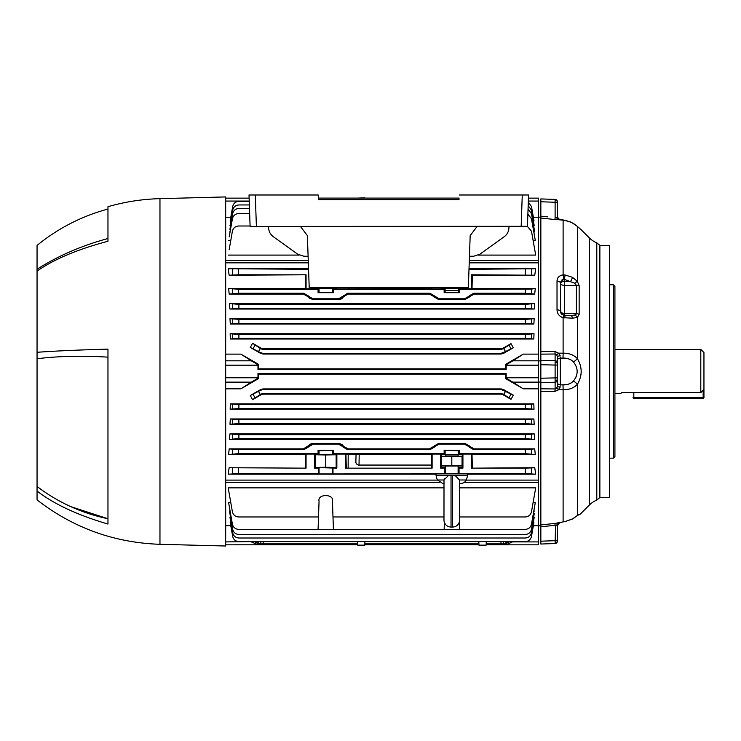 <?xml version="1.0" encoding="UTF-8"?>
<svg xmlns="http://www.w3.org/2000/svg" width="741" height="741" viewBox="0 0 741 741"><rect width="100%" height="100%" fill="white"/><g stroke="black" fill="none" stroke-linecap="round" stroke-linejoin="round"><path stroke-width="1.11" d="M614.919 393.536L620.828 393.536L621.542 392.619L700.801 392.619L700.801 349.419L614.919 349.419M700.801 349.419L703.95 352.568L703.95 389.303L700.801 392.619M621.542 392.619L620.828 393.536M633.824 398.269L703.163 398.269L633.824 398.269A0.787 0.787 0 0 1 633.036 397.482A0.787 0.787 0 0 0 633.824 398.269L633.824 397.482L703.163 397.482L703.163 390.137M633.824 392.619L633.824 397.482M703.163 398.269A0.787 0.787 0 0 0 703.95 397.482L703.163 397.482L703.163 398.269A0.787 0.787 0 0 0 703.95 397.482L703.95 389.303L703.95 397.482A0.787 0.787 0 0 1 703.163 398.269M613.335 284.803L614.919 286.378L614.919 456.576L613.335 458.151L613.335 284.803L609.398 284.803M599.877 245.41L609.398 245.41L609.398 497.544L599.877 497.544L596.792 500.064L596.792 242.881L599.877 245.41L599.877 497.544M596.792 500.064A23.638 23.638 0 0 0 589.299 505.121L589.299 237.833A23.638 23.638 0 0 0 596.792 242.881M589.299 505.121L580.101 514.31L579.147 514.31A3.937 3.909 89 0 1 577.971 515.134M580.963 374.89L581.222 371.482M577.443 226.533L578.878 227.774M580.972 229.543L577.35 226.45C573.858 223.152 569.116 221.068 563.104 220.197L558.594 219.716A3.149 2.334 88.5 0 1 556.704 217.493L557.399 217.159L557.399 201.784L557.399 219.141M589.299 237.833L580.564 229.173M557.399 379.197L557.399 386.135L556.704 388.108L555.111 388.942L555.111 377.901L557.399 377.901L557.399 379.197A2.362 1.297 180 0 1 555.129 380.494M560.261 385.885L558.594 389.775L554.898 391.415L540.847 391.304L540.847 382.56L555.111 382.236A2.362 2.167 0 0 0 557.399 380.068L557.399 356.81L557.399 365.054L555.111 365.054L555.111 360.719A2.362 2.167 0 0 1 557.399 362.886L557.399 365.054M571.82 315.444L574.645 315.073L576.424 313.582L576.424 285.368L574.645 283.229L564.42 279.403L563.586 279.292L560.548 283.331L560.928 281.302M566.374 220.707L563.114 220.151C572.812 222.448 568.884 220.753 577.026 226.135L577.026 226.135A6.308 4.752 131 0 1 577.35 226.45L577.35 281.339L579.147 285.674A3.937 1.945 172.3 0 0 576.424 285.368L564.42 285.368A3.937 1.973 0 0 1 560.548 283.395A3.937 1.973 180 0 1 564.42 281.432L570.542 281.432A3.937 1.074 -62.5 0 0 572.441 277.31L577.35 281.339L574.645 283.229M555.583 217.743L555.111 217.678L555.111 199.422A2.362 2.362 0 0 1 557.399 201.784M547.117 218.697L554.898 219.531L540.847 218.03L540.847 201.765L555.111 202.256A2.362 0.945 0 0 1 557.399 203.201M561.873 220.021L558.408 219.28M557.399 541.171L557.399 541.171A2.362 2.362 0 0 1 555.111 543.533L555.574 525.202M557.399 540.782L557.399 539.754L557.399 540.782A2.362 1.973 180 0 1 555.129 542.764M596.792 427.14L596.792 425.26M559.612 522.59L557.954 523.554L559.464 522.627M557.954 523.554L557.908 523.544A3.937 3.714 0 0 0 559.418 522.646A3.937 3.705 0.2 0 1 557.899 523.544L557.389 523.239A3.937 3.733 62.2 0 0 558.788 522.859L563.234 521.877A3.937 0.732 82.2 0 0 563.345 521.812M571.218 382.902L570.07 383.523M567.273 384.44L562.938 384.857C567.217 385.033 570.7 383.764 573.386 381.069C578.406 374.668 578.406 368.268 573.386 361.886C570.7 359.19 567.217 357.922 562.938 358.098L565.929 358.274M576.229 376.53L575.498 378.058M567.819 358.644L570.07 359.431M571.404 360.163L573.386 361.886A6.308 2.723 -33.4 0 0 577.35 358.616C582.426 367.166 582.426 375.733 577.35 384.338C573.858 388.025 569.116 389.84 563.104 389.785L558.594 389.775L559.483 388.951M559.483 354.003L558.594 353.17L563.104 353.17C569.116 353.114 573.858 354.93 577.35 358.616L577.35 317.528A3.937 2.936 -124.3 0 0 574.645 315.073M540.847 218.03L540.847 351.642L554.898 351.53L558.594 353.17L560.233 355.847A3.149 0.973 0 0 0 557.399 356.81L556.704 354.846L555.435 354.022M540.847 525.841L538.485 525.758L540.847 525.841M538.485 382.05L540.847 382.078L538.485 382.05L538.485 360.904L540.847 360.876L540.847 364.72L540.847 351.706M557.399 539.754A2.362 0.945 180 0 1 555.111 540.689L540.847 541.189L540.847 524.924L554.898 523.424L555.111 525.276L540.847 526.805L555.111 525.276L557.399 525.786L557.399 539.754M540.847 544.033L555.111 543.533L540.847 544.033L540.847 541.189M540.847 526.017L540.847 526.592M540.847 524.934L540.847 391.304M560.261 357.06L560.298 358.135A3.149 2.112 0 0 0 557.399 360.237L557.399 356.81M561.789 317.25L563.104 317.685L563.104 353.17A6.308 0.667 -90 0 1 562.938 358.098L560.298 358.135L560.298 384.82L562.938 384.857A6.308 0.667 90 0 1 563.104 389.785L563.104 521.849A3.937 0.732 82.2 0 0 563.234 521.877L564.994 521.553M573.386 381.069A6.308 2.723 33.4 0 1 577.35 384.338L577.35 515.56A3.937 2.751 50.4 0 1 577.072 515.838L577.072 515.838A3.937 2.751 50.4 0 1 576.757 516.051M576.998 358.218L575.248 356.653M572.552 355.05L571.644 354.661M564.549 315.342L564.42 315.342A3.937 3.937 0 0 1 563.586 315.24L563.104 317.685L565.096 317.917A3.937 0.769 -89 0 0 564.42 315.342L564.42 313.369L576.424 313.582L576.155 314.128M561.697 280.154L562.882 279.431M562.336 275.004L561.78 275.133M558.316 277.301L557.917 277.847M576.655 225.857L577.35 226.45M555.926 219.623L556.926 219.688M538.485 217.196L540.847 217.113L538.485 217.196M555.111 199.422L540.847 198.921L555.111 199.422M558.594 219.716L554.898 219.531L555.111 217.678L556.704 217.493M558.909 219.725A3.149 3.001 180 0 1 557.399 217.159L559.751 219.79M540.847 201.765L540.847 198.921M562.243 314.638A3.937 3.937 0 0 1 560.548 311.396A3.937 1.973 180 0 0 564.42 313.369L564.42 279.403L565.096 274.976L572.441 277.31M557.019 281.015A3.937 2.325 180 0 1 560.548 283.331L560.548 311.396L563.586 315.24L570.542 315.444A3.937 2.056 -89 0 1 572.441 318.167L563.104 317.685C559.177 316.333 557.149 313.712 557.019 309.821L557.019 281.015C557.139 277.643 559.168 275.606 563.104 274.892L565.096 274.976M560.548 311.396A3.937 1.584 180 0 0 557.019 309.821M563.586 279.292A3.937 0.824 -95.5 0 0 563.104 274.892L563.114 220.151L559.409 219.762M579.147 285.674L579.147 314.443A3.937 1.964 -172.3 0 0 576.424 313.582M579.147 314.443L577.35 317.528L572.441 318.167M560.298 384.82A3.149 2.112 -0 0 1 557.399 382.717L557.399 377.901M554.898 351.53L555.111 354.013L540.847 354.133M558.594 353.17L556.704 354.846M560.233 387.098A3.149 0.973 -0 0 1 557.399 386.135M558.594 389.775L556.704 388.108L557.195 387.2M554.898 391.415L555.111 388.942L547.516 388.877M540.847 382.56L540.847 364.72L555.111 365.054L555.111 377.901L540.847 378.225L540.847 382.078M533.372 525.721L538.485 525.721L538.485 544.82L506.177 544.82L506.149 543.829M540.847 360.876L538.485 360.904M548.627 351.586L547.877 351.586M567.291 389.451L569.134 389.081M569.421 389.006L570.533 388.682M572.988 387.691L575.109 386.404M554.898 523.424L563.234 521.877M565.096 521.534L572.441 518.95A3.937 0.973 61.7 0 1 572.339 519.052L577.804 515.199M572.441 518.95L579.147 514.31L580.101 514.31L577.387 515.467M558.39 523.6A3.149 3.001 180 0 0 557.399 525.786L559.659 522.572L558.612 523.526M557.908 523.544L557.899 523.544A3.149 2.334 -88.5 0 0 556.704 525.462M304.764 294.27L305.7 294.622M309.358 298.419L309.877 298.771M338.554 298.78L312.943 298.78L312.535 299.494L338.961 299.494L338.554 298.78L342.981 296.224L343.416 296.984L338.961 299.494L340.332 299.308M341.277 298.956L342.138 298.419M346.14 294.473L346.742 294.27M336.145 467.441L325.744 467.256L325.744 454.965L336.145 454.77L336.145 467.441L336.859 468.155L319.056 467.608L318.51 468.155L318.51 473.666L319.056 473.944L445.045 473.907M357.588 198.097L364.804 197.819M238.611 453.622L228.599 454.557L229.201 448.87L238.611 449.685L238.611 453.622L318.074 453.622L318.074 450.269L319.056 450.76L333.422 450.269L333.422 453.622L444.146 453.622L444.146 450.269L458.503 450.76L458.503 454.603L445.119 454.603L458.503 454.603L459.485 453.622L525.276 453.622L525.276 449.685L534.687 448.87L474.184 448.87L473.712 449.685L525.276 449.685M342.138 444.535L338.961 443.461L343.416 445.971L342.981 446.73L338.554 444.174L312.943 444.174L308.284 447.129L307.839 446.36L308.284 447.129L303.847 449.685L303.375 448.87L229.201 448.87M305.348 448.481L304.746 448.685M458.503 473.907L458.114 467.543L459.05 468.155L459.05 473.666L525.276 473.666L525.276 468.155L534.743 467.738L535.697 474.175L525.276 473.666M462.217 454.77L462.217 467.441L462.921 468.155L462.921 454.057L462.217 454.77L441.414 454.77L441.414 467.441L440.7 468.155L440.7 454.057L441.414 454.77M322.613 467.414L328.874 467.414M332.44 450.76L332.44 454.603L319.056 454.603L332.44 454.603L333.422 453.622M346.723 448.685L345.797 448.324M308.506 446.73L308.071 445.971L312.535 443.461L311.257 443.618M310.21 443.998L309.358 444.535M445.119 292.195L445.119 288.351L458.503 288.351L445.119 288.351L444.146 289.323L444.146 292.686L445.119 292.195L459.485 292.686L459.485 289.323L458.503 288.351L458.503 292.195M319.056 292.195L319.056 288.351L332.44 288.351L319.056 288.351L318.074 289.323L318.074 292.686L319.056 292.195L333.422 292.686L333.422 289.323L332.44 288.351L332.44 292.195M468.997 269.279L535.697 268.77L534.743 275.207L471.508 274.8L471.508 288.897L451.815 287.99L441.414 288.184L440.7 288.897L432.114 288.897L431.614 288.388L336.859 288.897L336.145 288.184L325.744 287.99L306.052 288.897L306.052 274.8L229.145 275.207L228.191 268.77L308.562 269.279M533.372 217.233L538.485 217.233L538.485 198.134L528.444 198.134M249.356 204.951L238.889 204.951C235.582 205.211 233.508 206.943 232.683 210.157L230.294 223.699M250.097 225.996L238.611 225.996C235.305 226.255 233.23 227.987 232.405 231.201L229.145 249.708M249.661 213.575L238.611 213.575C235.305 213.825 233.23 215.566 232.405 218.78L229.201 236.925M249.235 201.32L238.889 201.32C235.582 201.58 233.508 203.321 232.683 206.535L230.358 219.688M249.476 208.462L238.889 208.462C235.582 208.712 233.508 210.453 232.683 213.667L229.914 229.367M225.681 198.134L249.115 198.134M230.794 217.233L225.681 217.233M533.798 231.914L534.696 231.914L531.482 213.667L528.055 209.101M230.09 231.914L229.469 231.914M533.381 220.911L534.02 220.911L531.482 206.535L528.305 202.098M230.784 220.911L230.145 220.911M533.094 240.362L535.289 240.362L531.482 218.78L527.879 214.13M478.408 255.089L535.697 255.089L531.482 231.201L527.314 226.329M299.151 255.089L228.191 255.089M230.784 240.362L228.599 240.362M533.576 225.514L534.187 225.514L531.482 210.157L528.176 205.655M230.59 225.514L229.979 225.514M469.303 260.6L538.485 260.6L538.485 217.233M238.889 319.399L238.889 323.335L230.294 323.993L229.979 318.676L238.889 319.399L525.276 319.399L534.187 318.676L533.872 323.993L525.276 323.335L525.276 319.399M238.889 323.335L525.276 323.335M230.294 323.993L533.872 323.993M534.187 318.676L229.979 318.676M434.346 295.826L433.902 296.595L429.447 294.084L429.919 293.269L434.346 295.826L439.015 298.78L438.598 299.494L434.143 296.984L434.578 296.224M342.981 296.224L347.64 293.269L348.113 294.084L429.447 294.084M347.64 293.269L429.919 293.269M348.113 294.084L343.657 296.595L343.213 295.826M312.535 299.494L308.071 296.984L308.506 296.224L312.943 298.78M462.921 288.897L462.921 287.545M306.052 288.897L305.542 288.388L305.218 275.207M238.611 269.279L238.611 274.8L229.145 275.207M238.611 274.8L306.052 274.8M314.638 287.545L314.638 288.897M535.697 268.77L469.016 268.77M308.543 268.77L228.191 268.77M471.508 274.8L472.341 275.207L472.017 288.388L471.508 288.897M534.743 275.207L472.341 275.207M444.146 292.686L459.485 292.686M318.074 292.686L333.422 292.686M238.611 289.323L238.611 293.269L229.201 294.084L228.599 288.388L238.611 289.323L318.074 289.323M308.284 295.826L307.839 296.595L303.375 294.084L303.847 293.269L308.506 296.224M229.201 294.084L303.375 294.084M238.611 293.269L303.847 293.269M333.422 289.323L444.146 289.323M459.485 289.323L531.482 289.147L535.289 288.388L472.017 288.388M440.7 288.897L432.114 288.897M345.445 288.897L336.859 288.897M305.542 288.388L228.599 288.388M535.289 288.388L534.687 294.084L525.276 293.269L525.276 289.323M473.712 293.269L474.184 294.084L469.72 296.595L469.275 295.826L473.712 293.269L525.276 293.269M469.488 296.984L465.024 299.494L464.616 298.78L469.053 296.224L469.72 296.595M465.024 299.494L438.598 299.494M464.616 298.78L439.015 298.78M474.184 294.084L534.687 294.084M263.37 348.807L263.194 349.465L260.832 348.826L261.008 348.168L263.37 348.807L500.796 348.807L503.158 348.168L511.012 343.602L513.281 347.788L505.473 351.54L503.769 348.585L511.012 343.602M263.194 349.465L500.972 349.465L500.796 348.807M503.769 348.585L500.972 349.465M263.194 353.401L263.018 354.031L260.656 353.401L260.832 352.772L263.194 353.401L500.972 353.401L505.473 351.54M513.281 347.788L503.51 353.401L501.148 354.031L500.972 353.401M263.018 354.031L501.148 354.031M260.832 352.772L250.31 347.464L252.561 343.259L260.832 348.826M250.31 347.464L260.656 353.401M261.008 348.168L252.561 343.259M225.681 360.811L251.329 360.811L240.853 354.115L258.618 364.405L257.988 364.776L257.988 369.509L258.618 368.87L258.618 364.405M251.329 360.811L257.988 364.776M257.988 369.509L506.177 369.509L505.547 368.87L505.538 364.405L506.177 364.776L512.837 360.811L538.485 360.811L538.485 365.183L506.177 365.183L506.177 369.509M258.618 368.87L505.547 368.87M505.538 364.405L523.313 354.115L512.837 360.811M523.313 354.115L538.485 354.115L538.485 360.811M258.618 378.549L258.618 374.075L257.988 373.445L257.988 378.179L258.618 378.549L240.853 388.84L251.329 382.143L225.681 382.143M257.988 378.179L251.329 382.143M257.988 373.445L506.177 373.445L505.547 374.075L258.618 374.075M538.485 382.143L512.837 382.143L523.313 388.84L538.485 388.84L538.485 377.771L506.177 377.771L505.538 378.549L523.313 388.84M512.837 382.143L506.177 378.179M506.177 373.445L506.177 377.771M505.538 378.549L505.547 374.075M230.59 517.44L229.979 517.44L232.683 532.788C233.508 536.002 235.582 537.744 238.889 538.003L525.276 538.003C528.583 537.744 530.658 536.002 531.482 532.788L534.187 517.44L533.576 517.44M319.056 501.361L318.074 529.38L333.422 529.38L332.44 501.361C334.45 493.636 317.037 493.636 319.056 501.361C317.037 493.636 334.45 493.636 332.44 501.361M459.652 516.959L525.276 516.959C528.583 516.699 530.658 514.967 531.482 511.753L535.697 487.865L459.652 487.865M332.987 516.959L443.979 516.959M443.979 487.865L228.191 487.865L232.405 511.753C233.23 514.967 235.305 516.699 238.611 516.959L318.51 516.959M444.387 522.479L444.146 529.38L459.485 529.38L459.244 522.479M230.784 502.593L228.599 502.593L232.405 524.174C233.23 527.388 235.305 529.12 238.611 529.38L318.074 529.38M333.422 529.38L444.146 529.38M459.485 529.38L525.276 529.38C528.583 529.12 530.658 527.388 531.482 524.174L535.289 502.593L533.094 502.593M486.272 541.625L486.142 545.135L478.945 545.135L478.816 541.625M478.899 543.875L364.85 543.875L364.924 541.625L364.804 545.135L357.597 545.135L357.477 541.625M263.212 541.625L263.194 543.875L258.563 543.875L254.348 541.625M263.194 543.875L357.56 543.875M486.152 544.82L486.198 543.875L500.972 543.875L500.953 541.625M509.688 541.625L505.473 543.875L500.972 543.875M503.769 543.875L507.9 541.625M503.315 541.625L503.334 543.875L505.473 543.875M256.136 541.625L260.276 543.875L258.563 543.875M260.276 543.875L260.832 543.875L260.851 541.625M225.681 541.903L251.153 541.625M251.329 541.903L257.988 544.82L295.409 544.82L295.418 543.875M258.016 543.838L257.988 544.802L225.681 544.82M342.675 543.875L342.685 544.82L295.409 544.82M342.685 544.82L357.579 544.82L357.551 543.875M371.158 543.875L371.13 544.82L364.813 544.82M472.591 543.875L472.61 544.82L371.13 544.82M478.927 544.82L472.61 544.82M486.17 544.82L506.177 544.82L513.013 541.625M534.187 517.44L533.872 519.256M535.289 502.593L534.687 506.029M535.697 487.865L534.743 493.237M230.784 522.044L230.145 522.044L232.683 536.419C233.508 539.633 235.582 541.375 238.889 541.625L525.276 541.625C528.583 541.375 530.658 539.633 531.482 536.419L533.807 523.266M230.09 511.04L229.469 511.04L232.683 529.287C233.508 532.501 235.582 534.233 238.889 534.493L525.276 534.493C528.583 534.233 530.658 532.501 531.482 529.287L534.252 513.578M230.794 525.721L225.681 525.721M534.02 522.044L533.381 522.044M534.696 511.04L533.798 511.04M538.485 525.721L538.485 482.345L464.283 482.345M225.681 482.345L439.348 482.345M466.126 480.112L538.485 480.112L538.485 482.345M225.681 480.112L437.505 480.112M238.889 434.652L238.889 438.589L229.469 439.413L229.914 433.92L238.889 434.652L525.276 434.652L534.252 433.92L534.696 439.413L525.276 438.589L525.276 434.652M238.889 438.589L525.276 438.589M229.914 433.92L534.252 433.92M534.696 439.413L229.469 439.413M238.889 404.586L238.889 408.523L230.145 409.208L230.358 403.947L238.889 404.586L525.276 404.586L533.807 403.947L534.02 409.208L525.276 408.523L525.276 404.586M238.889 408.523L525.276 408.523M534.02 409.208L230.145 409.208M230.358 403.947L533.807 403.947M505.473 391.415L500.972 389.553L501.148 388.914L503.51 389.544L513.281 395.157L511.012 399.353L503.769 394.369L505.473 391.415L513.281 395.157M263.018 388.914L263.194 389.553L260.832 390.183L260.656 389.544L263.018 388.914L501.148 388.914M263.194 389.553L500.972 389.553M263.194 393.49L263.37 394.147L261.008 394.786L260.832 394.119L263.194 393.49L500.972 393.49L503.769 394.369M511.012 399.353L503.158 394.786L500.796 394.147L500.972 393.49M263.37 394.147L500.796 394.147M260.832 394.119L252.561 399.695L250.31 395.49L260.832 390.183M252.561 399.695L261.008 394.786M260.656 389.544L250.31 395.49M319.056 450.76L319.056 454.603L318.074 453.622M318.074 450.269L333.422 450.269M445.119 450.76L445.119 454.603L444.146 453.622M458.503 450.76L459.485 450.269L459.485 453.622M444.146 450.269L459.485 450.269M534.687 448.87L535.289 454.557L525.276 453.622M325.744 467.256L315.342 467.441L314.638 468.155L318.51 468.155M325.744 454.965L315.342 454.77L314.638 454.057L314.638 468.155M315.342 454.77L315.342 467.441M336.145 454.77L336.859 454.057L336.859 468.155M346.269 467.738L345.945 454.557L345.445 454.057L345.445 468.155L432.114 468.155L432.114 454.057L431.614 454.557L431.29 467.738M345.445 468.155L432.114 468.155M472.341 467.738L472.017 454.557L471.508 454.057L471.508 468.155L534.743 467.738M471.508 468.155L525.276 468.155M471.508 454.057L462.921 454.057M462.921 468.155L459.05 468.155M458.577 473.907L459.05 473.666M445.119 473.907L445.119 467.608L444.572 468.155L440.7 468.155M462.217 467.441L458.114 467.367M445.508 467.367L441.414 467.441M444.572 468.155L444.572 473.666M440.7 454.057L432.114 454.057M345.445 454.057L336.859 454.057M332.987 468.155L332.987 473.666M238.611 468.155L238.611 473.666L228.191 474.175L229.145 467.738L306.052 468.155L306.052 454.057L314.638 454.057M238.611 473.666L318.51 473.666M228.191 474.175L436.06 474.175M467.571 474.175L535.697 474.175M229.145 467.738L306.052 468.155M305.218 467.738L305.542 454.557L306.052 454.057M228.599 454.557L305.542 454.557M345.945 454.557L431.614 454.557M472.017 454.557L535.289 454.557M238.611 449.685L303.847 449.685M303.375 448.87L308.071 445.971M338.554 444.174L338.961 443.461L312.535 443.461L312.943 444.174M347.64 449.685L343.213 447.129L343.657 446.36L348.113 448.87L347.64 449.685L429.919 449.685L429.447 448.87L348.113 448.87M429.447 448.87L433.902 446.36L434.346 447.129L429.919 449.685M434.143 445.971L438.598 443.461L439.015 444.174L434.578 446.73L433.902 446.36M464.616 444.174L465.024 443.461L469.488 445.971L469.053 446.73L464.616 444.174L439.015 444.174M465.024 443.461L438.598 443.461M469.053 446.73L469.72 446.36L474.184 448.87M473.712 449.685L469.275 447.129M238.889 419.619L238.889 423.556L229.979 424.278L230.294 418.961L238.889 419.619L525.276 419.619L533.872 418.961L534.187 424.278L525.276 423.556L525.276 419.619M238.889 423.556L525.276 423.556M534.187 424.278L229.979 424.278M230.294 418.961L533.872 418.961M240.853 388.84L225.681 388.84M538.485 480.112L538.485 388.84M240.853 354.115L225.681 354.115M238.889 334.432L238.889 338.368L230.358 339.007L230.145 333.746L238.889 334.432L525.276 334.432L534.02 333.746L533.807 339.007L525.276 338.368L525.276 334.432M238.889 338.368L525.276 338.368M230.358 339.007L533.807 339.007M534.02 333.746L230.145 333.746M238.889 304.356L238.889 308.302L229.914 309.034L229.469 303.541L238.889 304.356L525.276 304.356L534.696 303.541L534.252 309.034L525.276 308.302L525.276 304.356M238.889 308.302L525.276 308.302M229.914 309.034L534.252 309.034M534.696 303.541L229.469 303.541M538.485 354.115L538.485 262.842L469.22 262.842M308.339 262.842L225.681 262.842M538.485 260.6L538.485 262.842M225.681 260.6L308.256 260.6M318.148 194.985L318.556 199.672L318.148 194.985L255.293 194.985L256.395 226.422L250.106 226.311L249.013 194.985L255.293 194.985M318.556 198.097L459.003 198.097L459.003 199.672L318.556 199.672M300.438 226.422L307.385 235.619L309.201 287.545L468.358 287.545L470.174 235.619L477.121 226.422M509.002 226.422L508.937 228.006C508.697 231.618 507.14 234.508 504.288 236.666L479.844 254.219L473.666 256.238L469.451 256.247M268.557 226.422L268.622 228.006C268.863 231.618 270.419 234.508 273.272 236.666L297.715 254.219L303.893 256.238L308.108 256.247M528.5 194.985L522.201 194.985M527.453 226.311L528.546 194.985L522.266 194.985L528.546 194.985L527.453 226.311L256.395 226.422M255.358 194.985L249.059 194.985M459.003 198.097L459.003 199.672M521.164 226.422L522.266 194.985L459.411 194.985M107.964 357.153C81.677 355.587 58.039 356.125 37.05 358.746L37.05 352.29C54.121 351.03 77.759 349.974 107.964 349.122L107.964 524.044C77.759 515.208 54.121 504.204 37.05 491.042L37.05 486.457C58.057 502.444 81.695 513.207 107.964 518.746L70.636 506.585M37.05 358.746L37.05 486.457M37.05 491.042L37.05 499.906C73.248 527.925 114.216 542.727 159.963 544.302L159.963 198.653C142.291 199.125 124.96 201.802 107.964 206.693L107.964 241.26C77.759 249.254 54.121 259.193 37.05 271.095L37.05 352.29M37.05 271.095L37.05 269.224C58.057 255.867 81.695 245.632 107.964 238.519M107.964 209.055C81.742 216.14 58.104 228.256 37.05 245.41L37.05 269.224M159.963 198.653L225.681 196.93L225.681 546.015L159.963 544.302M50.314 351.456L41.301 352.003M443.979 520.784L444.007 479.992L448.444 475.481L451.028 475.481L451.028 527.092C447.082 526.777 444.73 524.674 443.979 520.784M448.444 475.481L436.06 475.481A23.638 23.638 0 0 0 437.449 479.992L442.534 483.364L443.979 483.364L442.534 483.364M456.799 476.157L452.603 475.481L467.571 475.481L467.571 473.907L436.06 473.907L436.06 475.481M455.178 475.481L459.652 480.177L459.652 520.784C458.892 524.674 456.549 526.777 452.603 527.092L452.603 475.481L451.028 475.481M458.114 455.808L458.114 454.993L445.508 454.993L445.508 455.808M445.508 466.024L445.508 473.907M458.114 466.024L458.114 473.907M467.571 475.481A23.638 23.638 0 0 1 466.172 479.992A5.511 5.511 0 0 1 461.097 483.364L459.652 483.364L461.097 483.364M444.507 478.501L444.035 479.816M451.815 465.357L462.06 465.357L462.06 456.456L451.815 456.456L451.815 465.357L441.571 465.357L441.571 456.456L451.815 456.456M462.041 466.024L441.59 466.024M348.131 467.738L348.196 454.557M348.974 288.388L348.974 287.545M359.2 454.557L359.015 465.061L358.459 465.635M359.95 287.545L359.95 288.388M249.013 194.985L250.106 226.311M557.399 363.757A2.362 1.297 180 0 0 555.129 362.46M557.399 202.163A2.362 1.973 180 0 0 555.129 200.19M540.847 216.15L547.516 216.863M540.847 360.395L555.111 360.719L555.111 354.013M540.847 388.821L555.111 388.942M332.44 467.608L332.44 473.944M538.485 201.052L528.342 201.052M249.226 201.052L225.681 201.052M232.683 323.511L232.683 319.214M531.482 319.214L531.482 323.511M531.482 269.187L531.482 274.892M525.276 274.8L525.276 269.279M232.405 274.892L232.405 269.187M232.405 293.445L232.405 289.147M531.482 289.147L531.482 293.445M503.158 348.168L503.334 348.826M509.048 345.325L510.938 348.594M503.334 352.772L503.51 353.401M253.135 348.529L255.015 345.278M260.276 348.511L258.563 351.466M303.921 543.875L303.93 544.82M312.841 543.875L312.841 544.82M325.253 543.875L325.253 544.82M334.182 543.875L334.163 544.82M512.837 541.903L538.485 541.903M232.683 438.774L232.683 434.467M531.482 434.467L531.482 438.774M232.683 408.708L232.683 404.401M531.482 404.401L531.482 408.708M503.51 389.544L503.334 390.183M510.938 394.36L509.048 397.63M503.334 394.119L503.158 394.786M255.015 397.676L253.135 394.425M258.563 391.489L260.276 394.444M531.482 449.5L531.482 453.807M531.482 468.062L531.482 473.758M319.056 467.608L319.056 473.944M232.405 473.758L232.405 468.062M232.405 453.807L232.405 449.5M232.683 423.741L232.683 419.434M531.482 419.434L531.482 423.741M225.681 377.771L257.988 377.771M257.988 365.183L225.681 365.183M232.683 338.554L232.683 334.247M531.482 334.247L531.482 338.554M232.683 308.478L232.683 304.18M531.482 304.18L531.482 308.478M444.007 479.992L437.449 479.992M459.624 479.992L466.172 479.992M356.801 288.388L356.801 287.545M355.291 462.486L355.865 461.893L356.05 454.557M431.364 465.061L359.015 465.061A3.149 3.149 44.1 0 1 355.865 461.893M458.503 290.602L445.119 290.602M609.398 458.151L613.335 458.151M576.952 226.07L580.407 229.071M574.432 224.171L572.821 223.198M567.115 220.892L566.457 220.725M565.707 220.559L561.91 219.669M565.05 521.59L572.339 519.052M578.1 515.041L577.063 515.847M574.97 517.44L574.46 517.783M452.603 527.092L451.028 527.092"/></g></svg>
